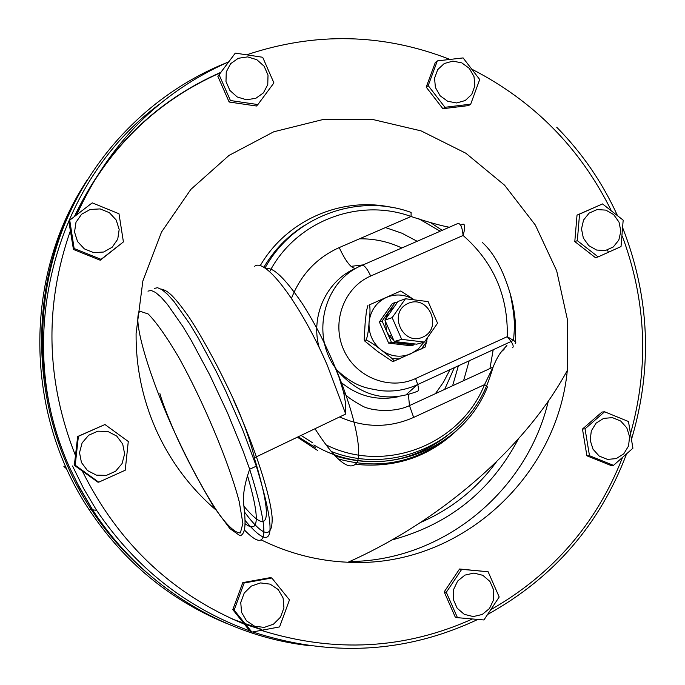 <?xml version="1.0" encoding="UTF-8"?>
<svg xmlns="http://www.w3.org/2000/svg" width="685" height="685" viewBox="0 0 685 685"><rect width="100%" height="100%" fill="white"/><g stroke="black" fill="none" stroke-linecap="round" stroke-linejoin="round"><path stroke-width="1.03" d="M385.415 319.364L388.643 311.761L394.628 306.272M393.712 340.197L389.5 336.189L386.785 331.668L385.193 320.743M409.142 343.262L402.6 343.639L396.264 341.721M437.561 323.2L424.409 342.08L401.684 339.358L392.171 317.643L405.443 298.763L428.108 301.597L437.561 323.2M422.876 337.089C443.341 328.046 428.51 294.139 408.132 303.395C387.522 312.36 402.489 346.516 422.876 337.089M405.443 298.763L398.002 301.477L384.901 320.092L394.277 341.49L416.685 344.17L424.409 342.08M384.901 320.092L392.171 317.643M394.277 341.49L401.684 339.358M397.103 302.761L395.151 302.522L382.119 321.025L391.443 342.303L413.731 344.966L414.476 343.904M395.151 302.522L392.334 303.549L379.37 321.959L388.643 343.108L391.443 342.303M388.643 343.108L410.812 345.754L413.731 344.966M379.37 321.959L382.119 321.025M255.693 462.358C273.152 521.816 269.222 536.432 243.903 506.206M613.495 465.355L610.823 465.423L586.899 455.808L582.473 429.041L601.969 412.053L604.598 411.779L628.47 421.515L632.914 448.221L613.495 465.355L589.485 455.705L585.041 428.836L604.598 411.779M582.473 429.041L585.041 428.836M586.899 455.808L589.485 455.705M591.301 430.942L590.196 440.258L593.022 449.223L599.204 456.064L607.509 459.404L616.277 458.599L623.778 453.812L628.53 446.012L629.601 436.739L626.801 427.817L620.661 421.001L612.39 417.627L603.631 418.389L596.096 423.133L591.301 430.942M251.926 632.101L250.153 631.365L232.797 609.616L242.79 582.618L270.361 577.626L271.825 577.994L289.472 599.897L279.591 626.903L251.926 632.101L234.124 610.112L244.16 583.003L271.825 577.994M98.743 482.18L97.938 482.189L74.331 465.321L77.67 436.508L104.959 424.529L128.283 441.491L125.218 470.235L98.743 482.18L75.23 465.218L78.39 436.311L104.959 424.529M123.411 241.916L100.258 260.24L73.449 249.46L68.86 221.52L69.724 220.185L92.227 202.854L118.993 213.763L123.411 241.916L101.063 259.35L74.143 248.527L69.724 220.185M257.877 104.557L256.49 106.012L229.133 102.014L217.856 76.318L235.315 53.105L262.68 57.275L273.914 82.919L257.877 104.557L230.425 100.532L219.097 74.733L235.315 53.105M414.057 299.688L400.751 290.979L369.575 304.791C370.277 308.738 370.114 314.458 369.087 321.95C368.718 329.22 367.776 335.222 366.252 339.948C370.85 342.243 375.928 345.66 381.459 350.189L392.265 358.623L394.235 361.055L425.274 347.004L427.303 338.184M400.751 290.979L369.575 304.791M367.939 305.416L366.449 310.981L365.122 323.32L364.189 339.529L364.788 341.07L377.401 351.311L392.514 361.483L394.235 361.055M364.617 340.454L366.252 339.948M77.67 436.508L78.39 436.311M74.331 465.321L75.23 465.218M122.701 444.068L116.733 436.08L107.862 431.473L97.835 431.182L88.648 435.258L82.106 442.93L79.528 452.657L81.447 462.521L87.466 470.544L96.388 475.133L106.432 475.373L115.602 471.246L122.084 463.565L124.619 453.872L122.701 444.068M63.893 466.485L66.839 469.019M63.953 466.708L65.503 466.536M598.142 256.892L595.539 257.74L574.801 241.565L577.027 215.116L602.526 203.924L623.179 220.159L621.03 246.574L598.142 256.892L577.327 240.666L579.553 214.114L602.526 203.924M470.698 104.163L468.549 105.584L442.887 108.709L426.198 87.115L435.317 62.472L437.338 60.888L463.103 57.917L479.705 79.511L470.698 104.163L444.942 107.288L428.193 85.608L437.338 60.888M457.452 617.673L455.302 617.168L444.197 591.874L459.567 569.004L488.131 571.761L499.194 597.003L483.935 619.959L457.452 617.673L446.303 592.285L461.724 569.329L488.131 571.761M215.655 509.734C189.822 487.437 169.846 460.526 155.726 428.981C142.377 398.499 135.827 366.689 136.084 333.552L142.857 281.021L161.523 232.044L190.858 189.394L229.038 155.401L273.76 131.785L322.472 119.661L372.469 119.43L421.104 130.886L465.886 153.252L504.597 185.215L535.345 225.065L556.665 270.763L567.505 320.015L567.326 370.371C556.956 478.361 458.53 568.259 348.014 562.248C317.943 560.972 289.104 553.574 261.499 540.054M245.761 531.457L244.725 530.824M574.801 241.565L577.327 240.666M577.027 215.116L579.553 214.114M583.346 238.046L588.749 245.598L596.609 250.051L605.377 250.53L613.298 246.96L618.82 240.058L620.85 231.188L619.009 222.103L613.649 214.585L605.823 210.115L597.072 209.584L589.126 213.112L583.569 220.005L581.496 228.91L583.346 238.046M447.682 101.269L456.664 102.964L465.243 100.524L471.734 94.427L474.851 85.89L474.003 76.609L469.345 68.389L461.801 62.866L452.853 61.128L444.257 63.525L437.724 69.605L434.555 78.159L435.403 87.492L440.095 95.746L447.682 101.269M426.198 87.115L428.193 85.608M442.887 108.709L444.942 107.288M229.133 102.014L230.425 100.532M255.83 98.306L263.425 92.895L267.767 84.615L268.015 75.093L264.119 66.214L256.849 59.715L247.636 56.889L238.286 58.293L230.648 63.671L226.255 71.968L225.99 81.541L229.903 90.463L237.224 96.97L246.48 99.77L255.83 98.306M217.856 76.318L219.097 74.733M117.743 239.176L119.173 229.475L116.202 220.022L109.412 212.692L100.147 208.916L90.223 209.456L81.601 214.217L75.992 222.265L74.537 232.018L77.525 241.522L84.358 248.878L93.674 252.628L103.615 252.029L112.194 247.225L117.743 239.176M100.258 260.24L101.063 259.35M73.449 249.46L74.143 248.527M242.79 582.618L244.16 583.003M232.797 609.616L234.124 610.112M270.113 584.142L260.523 582.918L251.275 586.103L244.211 593.073L240.743 602.449L241.574 612.373L246.531 620.867L254.64 626.227L264.264 627.4L273.495 624.163L280.507 617.176L283.924 607.826L283.093 597.954L278.161 589.511L270.113 584.142M444.197 591.874L446.303 592.285M464.952 575.1L457.64 581.051L453.487 589.742L453.316 599.443L457.178 608.229L464.284 614.342L473.224 616.568L482.214 614.479L489.484 608.503L493.594 599.829L493.739 590.17L489.912 581.437L482.848 575.331L473.943 573.071L464.952 575.1M459.567 569.004L461.724 569.329M261.738 629.421L232.403 619.094M74.879 216.152C106.783 149.364 155.341 101.551 220.553 72.704M313.833 444.959C376.074 482.814 461.416 452.836 487.412 387.042L486.607 385.783L484.526 384.636L493.046 367.134C493.414 366.595 488.491 381.81 486.607 385.783C462.615 444.385 391.281 475.262 331.095 451.406M506.874 345.505L501.591 351.345M408.44 394.68L409.459 405.614L493.054 367.117C497.233 357.022 500.898 351.191 504.049 349.624M512.303 347.792C513.767 347.149 513.408 345.129 511.233 341.712L507.251 336.669L514.469 341.01L515.839 342.705L515.163 343.613M269.625 271.714C296.083 221.007 358.88 197.331 411.06 216.503L411.111 212.436C357.501 192.742 292.966 216.469 264.992 268.152M319.244 347.766C310.082 316.145 326.702 280.388 355.755 268.315C351.354 268.631 345.848 261.721 339.229 247.576L411.06 216.503C428.108 222.12 440.857 225.699 449.317 227.232M370.688 276.029L463.103 235.469C493.517 262.235 508.236 295.963 507.251 336.669L415.598 378.548C389.474 390.775 355.524 377.281 343.57 349.538C331.232 321.967 344.135 287.392 370.688 276.029C367.237 268.7 364.377 265.138 362.1 265.326L458.042 223.421C460.637 223.575 462.324 227.591 463.103 235.469C465.235 228.011 465.209 224.218 463.026 224.098L460.645 225.194M247.61 476.006C259.915 518.262 259.118 534.189 245.239 523.802M171.884 426.181C147.335 371.09 131.657 316.633 140.151 311.29L148.165 313.97C156.24 322.13 166.267 336.301 178.254 356.5C203.205 401.016 229.347 463.394 239.219 501.651L242.884 523.409L240.367 532.947C235.803 533.058 228.978 527.185 219.894 515.308C205.209 493.953 187.836 461.604 171.884 426.181M244.434 511.943C263.168 537.1 272.416 539.104 272.168 517.971C270.703 495.897 255.205 447.939 233.414 399.74M154.313 288.419L157.55 287.709L161.96 289.644L167.474 294.267L174.007 301.554L189.582 323.671L198.282 338.073L216.511 372.006L225.579 390.715L242.473 429.298L256.327 466.177C277.802 536.809 274.06 554.91 245.119 520.489M244.81 530.378C268.451 554.739 270.07 534.36 249.674 469.225L243.184 451.244L227.574 413.004L209.773 374.995L191.586 341.002L182.912 326.565L167.431 304.388L160.958 297.059L155.495 292.409L151.145 290.44L147.969 291.134M254.657 266.268C265.3 257.312 300.724 303.994 327.216 365.062L345.719 414.023L254.751 457.589M314.972 428.75C336.087 461.467 350.163 472.581 357.21 462.084C362.459 449.822 353.314 409.433 334.597 365.867M622.28 458.06C596.421 523.597 552.846 573.996 491.565 609.265M472.325 619.026C404.869 649.329 334.605 653.139 261.524 630.457M244.708 624.326C172.312 594.383 118.154 543.231 82.234 470.86M249.837 630.936C186.508 607.886 135.424 567.685 96.594 510.334L83.69 488.662L72.524 465.997M75.555 455.816C45.869 380.535 44.182 305.433 70.495 230.511M76.823 214.628C109.206 143.268 159.836 92.338 228.704 61.838M247.362 54.569C315.699 31.912 383.052 33.462 449.42 59.218M472.847 69.707C534.052 101.303 580.092 148.046 610.951 209.952M622.365 236.316C646.238 300.921 649.063 366.321 630.851 432.518M423.912 342.217L418.329 348.948L411.06 353.691C400.725 357.93 390.861 356.765 381.459 350.189C372.52 342.937 368.393 333.526 369.087 321.95C370.576 310.485 376.348 302.299 386.408 297.41C395.836 293.565 404.981 294.31 413.86 299.662M308.901 645.578C223.541 636.022 141.427 585.452 92.603 509.82L79.957 488.576L69.022 466.365C35.552 390.45 33.925 301.717 63.876 226.23C94.29 150.897 154.724 91.37 226.803 62.669M74.442 216.486C106.432 149.279 155.238 101.226 220.853 72.319M607.544 249.991L608.246 252.011M261.19 629.524L246.018 624.6M74.639 465.286L74.031 463.942M548.377 400.939C527.219 490.854 443.572 560.878 349.59 561.537M518.391 438.897C490.974 490.965 448.786 524.667 391.803 539.994M359.462 238.825C374.233 238.585 388.352 241.634 401.821 247.97M454.258 367.802L444.676 389.388M463.599 380.68L469.114 361.004M417.156 241.274L401.83 233.174L385.484 227.566M406.796 394.106L417.174 384.799M363.05 264.907L350.994 266.354M355.284 464.31C396.786 468.549 431.978 455.919 460.859 426.43M442.185 230.348L429.983 222.214M391.409 207.324C341.404 196.389 286.518 220.185 260.154 265.814M85.445 182.784C23.744 277.613 24.369 412.293 88.896 509.34C123.72 561.709 169.392 599.649 225.93 623.162M87.226 179.915C25.345 275.841 26.235 411.694 91.353 509.657C106.569 532.81 124.567 553.386 145.357 571.401M343.562 392.06C345.086 395.348 351.482 400.083 362.776 406.248C371.201 410.777 393.969 413.046 409.459 405.614L413.663 417.413L484.526 384.636C460.543 444.728 385.03 474.568 325.846 444.745M415.598 378.548L417.73 384.533C418.766 388.686 418.629 390.964 417.319 391.375C386.554 403.14 359.89 396.17 337.32 370.465C309.851 336.78 323.337 280.73 362.1 265.326M263.776 267.407C274.188 249.837 287.888 235.768 304.885 225.185M418.364 218.498L440.155 231.23M493.149 350.001L489.946 368.547M446.449 436.294C413.055 461.253 375.945 467.812 335.119 455.962M315.794 447.853L298.258 436.756M515.3 341.824C516.456 325.615 514.786 309.671 510.299 293.985M464.558 225.305L463.026 224.098M339.229 247.576C316.675 257.757 300.758 274.694 291.476 298.369M339.606 416.951C364.566 427.997 389.251 428.151 413.663 417.413M340.633 381.999C357.827 396.204 377.015 401.127 398.208 396.761M391.674 335.539L389.5 336.189M161.009 289.053C167.012 290.38 172.252 293.471 188.837 316.864C200.876 334.999 215.835 362.442 225.922 383.557C241.231 414.262 251.369 441.799 256.327 466.177L249.674 469.225C244.442 483.995 242.499 496.137 243.86 505.65C245.427 520.523 246.42 533.546 240.118 535.816L229.852 528.563L213.883 507.003C199.575 482.942 187.63 460.551 178.04 439.847C169.375 420.787 162.268 402.3 159.896 393.584M265.806 268.691C272.878 266.653 285.029 278.256 302.239 303.498C316.521 326.171 323.346 340.282 333.081 362.228L339.032 377.341L343.724 392.736L345.454 402.592L345.719 414.023M631.801 438.332C652.634 367.494 649.688 297.555 622.965 228.525M617.099 214.833C602.115 182.073 581.993 152.866 556.725 127.222M626.347 454.446C599.846 524.35 553.797 577.583 488.191 614.145M477.736 619.471C406.008 653.233 331.018 657.394 252.765 631.964M421.369 348.982L426.883 341.344M392.265 358.623L399.346 358.949M76.275 481.589L92.603 509.82L96.594 510.334M69.057 466.305C12.047 339.923 54.132 181.765 159.399 104.248M496.462 461.81C476.623 488.919 451.304 509.143 420.504 522.484M458.333 365.936L452.622 385.732M449.925 369.797L443.452 382.196L435.395 393.669M348.014 562.248C443.246 519.795 527.287 444.813 567.326 370.371M88.896 509.34L91.353 509.657M312.257 442.57L301.075 435.403M482.505 242.576C494.09 253.219 503.364 270.369 510.308 294.028C516.139 323.097 514.161 328.415 513.63 340.334L417.73 384.533C405.914 390.039 393.378 392.06 380.124 390.578C366.963 387.95 356.474 387.813 337.32 370.465L336.523 370.671M445.875 439.162C413.415 463.111 377.452 469.679 337.97 458.856M317.634 450.482L297.367 437.176"/></g></svg>
